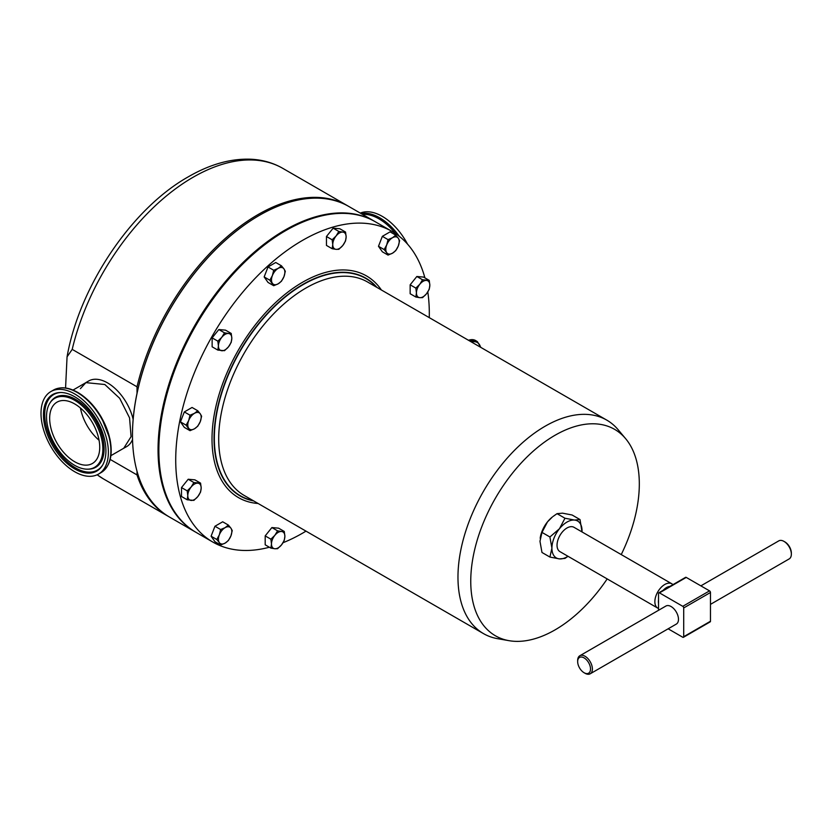 <?xml version="1.0" encoding="UTF-8"?>
<svg xmlns="http://www.w3.org/2000/svg" width="833" height="833" viewBox="0 0 833 833"><rect width="100%" height="100%" fill="white"/><g stroke="black" fill="none" stroke-linecap="round" stroke-linejoin="round"><path stroke-width="1.25" d="M74.689 403.922A35.413 20.44 -120 0 0 56.988 402.162A35.413 20.44 -120 0 0 51.563 430.536A35.413 20.44 -120 0 0 74.689 461.742A35.413 20.44 -120 0 0 92.39 463.492A35.413 20.44 -120 0 0 97.825 435.118A35.413 20.44 -120 0 0 74.689 403.922M80.447 408.024A35.413 20.44 -120 0 0 99.054 440.251M74.689 465.345A39.828 22.991 -120 0 0 87.704 469.177A39.828 22.991 -120 0 0 102.043 440.886A39.828 22.991 -120 0 0 74.689 400.319A39.828 22.991 -120 0 0 49.72 403.38A39.828 22.991 -120 0 0 74.689 465.345M74.689 396.768A44.17 25.5 -120 0 0 60.247 392.51A44.17 25.5 -120 0 0 44.357 423.903A44.17 25.5 -120 0 0 74.689 468.896A44.17 25.5 -120 0 0 102.386 465.491A44.17 25.5 -120 0 0 74.689 396.768M585.026 673.272L584.089 672.731A9.09 5.248 -120 0 0 590.514 669.014A9.09 5.248 -120 0 0 584.089 657.883A9.09 5.248 -120 0 0 577.665 661.6A9.09 5.248 -120 0 0 584.089 672.731L585.026 673.272A10.412 6.008 60 0 0 590.233 673.782L676.323 624.084A10.412 6.008 60 0 0 677.916 615.733A10.412 6.008 60 0 0 671.117 606.559A10.412 6.008 60 0 0 665.911 606.039L579.82 655.748A10.412 6.008 60 0 1 585.026 656.258A10.412 6.008 60 0 1 591.826 665.442A10.412 6.008 60 0 1 590.233 673.782M710.476 604.362L789.195 558.912A10.412 6.008 -120 0 0 791.35 554.143A10.412 6.008 -120 0 0 783.988 541.388L783.988 541.388A10.412 6.008 -120 0 0 778.782 540.877L700.865 585.859M784.925 541.929L783.988 541.388L784.925 541.929A9.09 5.248 60 0 1 791.35 553.06L791.35 554.143M658.528 599.906A11.547 6.664 120 0 0 658.393 601.686A11.547 6.664 120 0 0 658.528 603.311M672.918 584.662A14.046 8.111 120 0 0 671.825 583.787A14.046 8.111 120 0 0 660.996 587.546A14.046 8.111 120 0 0 654.863 601.686A14.046 8.111 120 0 0 657.768 608.121A14.046 8.111 120 0 0 658.528 608.475M657.768 608.121L559.953 551.644A14.046 8.111 -60 0 1 557.038 545.209A14.046 8.111 -60 0 1 563.17 531.069A14.046 8.111 -60 0 1 573.999 527.31L671.825 583.787M607.184 578.914A119.192 68.816 -60 0 1 555.038 629.894A119.192 68.816 -60 0 1 508.994 640.671A119.192 68.816 -60 0 1 474.248 551.488A119.192 68.816 -60 0 1 555.038 435.263A119.192 68.816 -60 0 1 625.625 438.658A119.192 68.816 -60 0 1 621.241 554.58M625.625 438.658L618.148 429.734A123.263 71.169 120 0 0 606.768 420.113A123.263 71.169 120 0 0 545.136 426.215A123.263 71.169 120 0 0 464.606 534.838A123.263 71.169 120 0 0 483.504 633.621A123.263 71.169 120 0 0 497.52 638.661L508.994 640.671M360.283 213.092A47.637 27.51 60 0 1 382.264 216.361A47.637 27.51 60 0 1 407.524 244.1M74.689 471.728A47.637 27.51 -120 0 0 98.513 474.092A47.637 27.51 -120 0 0 105.812 435.909A47.637 27.51 -120 0 0 74.689 393.936A47.637 27.51 -120 0 0 50.865 391.572A47.637 27.51 -120 0 0 43.566 429.745A47.637 27.51 -120 0 0 74.689 471.728M424.903 277.878A179.314 103.531 120 0 0 392.176 231.501L375.308 221.765A179.314 103.531 120 0 0 285.646 230.637A179.314 103.531 120 0 0 168.505 388.657A179.314 103.531 120 0 0 195.994 532.339L212.863 542.085A179.314 103.531 120 0 0 269.392 547.239M283.043 542.71A179.314 103.531 120 0 0 302.514 533.203A179.314 103.531 120 0 0 306.003 531.131M429.266 317.633A179.314 103.531 120 0 0 427.808 291.956M392.176 231.501A179.314 103.531 120 0 0 302.514 240.383A179.314 103.531 120 0 0 185.374 398.393A179.314 103.531 120 0 0 212.863 542.085M253.263 500.685A125.731 72.586 -60 0 1 239.862 495.791M376.943 287.427A125.731 72.586 120 0 0 365.791 278.149A125.731 72.586 120 0 0 302.931 284.376A125.731 72.586 120 0 0 220.797 395.165A125.731 72.586 120 0 0 240.06 495.916A125.731 72.586 120 0 0 253.669 500.925M337.49 213.508A178.939 103.313 120 0 0 285.115 230.637A178.939 103.313 120 0 0 169.932 503.726M195.588 532.11A179.314 103.531 -60 0 1 195.182 531.881A179.314 103.531 -60 0 1 167.704 388.188A179.314 103.531 -60 0 1 284.844 230.179A179.314 103.531 -60 0 1 374.496 221.297A179.314 103.531 -60 0 1 374.902 221.526M132.478 434.868A178.939 103.313 -60 0 1 132.478 434.722A178.939 103.313 -60 0 1 259.001 215.57L259.271 215.414A179.314 103.531 120 0 0 132.478 435.024A179.314 103.531 120 0 0 169.609 517.116L195.182 531.881M374.496 221.297L348.923 206.532A179.314 103.531 120 0 0 259.271 215.414L259.001 215.57M80.395 388.647L85.882 382.639L104.812 384.502L119.692 398.32L129.552 417.885L131.083 436.638L123.753 448.237L126.522 446.696A37.922 21.887 -120 0 0 132.541 439.532M133.145 419.363A37.922 21.887 -120 0 0 107.561 382.899A37.922 21.887 -120 0 0 88.6 381.014L85.861 382.597M67.056 356.847C79.406 286.427 131.666 208.542 188.393 176.763C209.947 164.299 230.762 158.457 250.816 159.218C262.489 159.78 273.141 162.82 282.783 168.349A179.314 103.531 120 0 0 193.131 177.231A179.314 103.531 120 0 0 72.211 349.381L67.056 356.847L65.568 388.001M348.256 206.147A179.314 103.531 120 0 0 347.59 205.761A179.314 103.531 120 0 0 257.928 214.643A179.314 103.531 120 0 0 137.018 386.804L137.018 393.311M253.055 500.571A125.439 72.429 -60 0 1 240.321 495.739A125.439 72.429 -60 0 1 221.099 395.217A125.439 72.429 -60 0 1 303.045 284.667A125.439 72.429 -60 0 1 365.77 278.461A125.439 72.429 -60 0 1 376.318 287.062M339.937 272.318A125.439 72.429 -60 0 1 365.239 278.149A125.439 72.429 -60 0 1 365.5 278.305M240.06 495.583A125.439 72.429 -60 0 1 239.8 495.427A125.439 72.429 -60 0 1 222.099 476.434M137.018 471.228L137.018 474.925A179.314 103.531 120 0 0 168.276 516.345A179.314 103.531 120 0 0 168.943 516.72M72.211 349.381L137.018 386.804M137.018 474.925L110.175 459.42M194.485 428.787A9.465 5.467 -60 0 1 188.685 428.266A9.465 5.467 -60 0 1 188.685 420.54L186.155 425.174L190.018 430.671L194.485 428.787L197.754 426.215L200.284 421.571A9.465 5.467 -60 0 1 194.485 428.787M200.284 413.845A9.465 5.467 -60 0 1 200.284 421.571L201.617 416.25L200.284 413.845L197.754 410.752L194.485 413.324A9.465 5.467 -60 0 1 200.284 413.845M194.485 413.324A9.465 5.467 120 0 0 188.685 420.54L190.018 415.209L194.485 413.324M197.754 410.752L192.059 407.462L184.322 411.929L180.459 421.883L184.322 427.381L190.018 430.671M184.322 411.929L190.018 415.209M180.459 421.883L186.155 425.174M332.752 244.59A9.465 5.467 -60 0 1 336.095 235.968A9.465 5.467 -60 0 1 342.79 232.095L338.844 231.449L336.095 235.968L332.148 239.779L332.752 244.59L332.148 248.713L336.095 249.348A9.465 5.467 -60 0 1 332.752 244.59M342.79 245.485A9.465 5.467 -60 0 1 336.095 249.348L338.844 249.306L342.79 245.485L345.539 240.976L346.143 236.864A9.465 5.467 -60 0 1 342.79 245.485M346.143 236.864A9.465 5.467 120 0 0 342.79 232.095L345.539 232.053L346.143 236.864M332.148 248.713L326.453 245.423L326.453 236.499L332.148 239.779M326.453 236.499L333.148 228.169L339.843 228.763L345.539 232.053M333.148 228.169L338.844 231.449M284.876 536.254A9.465 5.467 -60 0 1 281.523 544.886A9.465 5.467 -60 0 1 274.828 548.749L277.576 548.708L281.523 544.886L284.272 540.378L284.876 536.254L284.272 531.454L281.523 531.496A9.465 5.467 -60 0 1 284.876 536.254M274.828 535.359A9.465 5.467 -60 0 1 281.523 531.496L277.576 530.85L274.828 535.359L270.881 539.18L271.485 543.991A9.465 5.467 -60 0 1 274.828 535.359M271.485 543.991A9.465 5.467 120 0 0 274.828 548.749L270.881 548.104L271.485 543.991M270.881 548.104L265.186 544.813L265.186 535.89L271.881 527.56L278.576 528.164L284.272 531.454M271.881 527.56L277.576 530.85M265.186 535.89L270.881 539.18M221.765 350.735A9.465 5.467 -60 0 1 218.423 345.966A9.465 5.467 -60 0 1 221.765 337.344L217.829 341.155L218.423 345.966L217.829 350.089L224.514 350.683L228.461 346.861A9.465 5.467 -60 0 1 221.765 350.735M231.813 338.24A9.465 5.467 -60 0 1 228.461 346.861L231.21 342.353L231.813 338.24L231.21 333.429L228.461 333.481A9.465 5.467 -60 0 1 231.813 338.24M228.461 333.481A9.465 5.467 120 0 0 221.765 337.344L224.514 332.836L228.461 333.481M231.21 333.429L225.514 330.139L218.829 329.545L212.134 337.875L212.134 346.799L217.829 350.089M218.829 329.545L224.514 332.836M212.134 337.875L217.829 341.155M386.699 244.944A9.465 5.467 -60 0 1 392.499 237.738A9.465 5.467 -60 0 1 398.299 238.248L395.769 235.156L392.499 237.738L388.043 239.623L386.699 244.944L384.169 249.577L386.699 252.68A9.465 5.467 -60 0 1 386.699 244.944M392.499 253.19A9.465 5.467 -60 0 1 386.699 252.68L388.043 255.085L392.499 253.19L395.769 250.618L398.299 245.985A9.465 5.467 -60 0 1 392.499 253.19M398.299 245.985A9.465 5.467 120 0 0 398.299 238.248L399.632 240.654L398.299 245.985M388.043 255.085L382.347 251.795L378.484 246.297L382.347 236.333L388.043 239.623M378.484 246.297L384.169 249.577M382.347 236.333L390.073 231.866L395.769 235.156M230.918 535.9A9.465 5.467 -60 0 1 225.118 543.116A9.465 5.467 -60 0 1 219.318 542.595L220.651 545.001L225.118 543.116L228.388 540.534L230.918 535.9L232.251 530.579L230.918 528.174A9.465 5.467 -60 0 1 230.918 535.9M225.118 527.653A9.465 5.467 -60 0 1 230.918 528.174L228.388 525.082L225.118 527.653L220.651 529.538L219.318 534.869A9.465 5.467 -60 0 1 225.118 527.653M219.318 534.869A9.465 5.467 120 0 0 219.318 542.595L216.788 539.503L219.318 534.869M220.651 545.001L214.956 541.71L211.093 536.213L214.956 526.248L222.692 521.791L228.388 525.082M214.956 526.248L220.651 529.538M211.093 536.213L216.788 539.503M272.381 283.314A9.465 5.467 -60 0 1 272.381 275.577A9.465 5.467 -60 0 1 278.18 268.372L273.713 270.256L272.381 275.577L269.85 280.211L273.713 285.709L278.18 283.824A9.465 5.467 -60 0 1 272.381 283.314M283.97 276.618A9.465 5.467 -60 0 1 278.18 283.824L281.439 281.252L283.97 276.618L285.313 271.287L283.97 268.882A9.465 5.467 -60 0 1 283.97 276.618M283.97 268.882A9.465 5.467 120 0 0 278.18 268.372L281.439 265.789L283.97 268.882M273.713 285.709L268.018 282.429L264.155 276.931L269.85 280.211M264.155 276.931L268.018 266.966L275.744 262.499L281.439 265.789M268.018 266.966L273.713 270.256M197.827 496.562A9.465 5.467 -60 0 1 191.132 500.425A9.465 5.467 -60 0 1 187.789 495.666L187.196 499.79L193.881 500.383L197.827 496.562L200.576 492.053L201.18 487.94A9.465 5.467 -60 0 1 197.827 496.562M197.827 483.171A9.465 5.467 -60 0 1 201.18 487.94L200.576 483.13L193.881 482.536L191.132 487.045A9.465 5.467 -60 0 1 197.827 483.171M191.132 487.045A9.465 5.467 120 0 0 187.789 495.666L187.196 490.856L191.132 487.045M187.196 499.79L181.5 496.499L181.5 487.576L188.196 479.246L194.88 479.839L200.576 483.13M188.196 479.246L193.881 482.536M181.5 487.576L187.196 490.856M419.79 284.282A9.465 5.467 -60 0 1 426.486 280.419A9.465 5.467 -60 0 1 429.828 285.178L429.234 280.377L422.539 279.773L419.79 284.282L415.844 288.103L416.438 292.914A9.465 5.467 -60 0 1 419.79 284.282M419.79 297.673A9.465 5.467 -60 0 1 416.438 292.914L415.844 297.027L419.79 297.673L422.539 297.631L426.486 293.81A9.465 5.467 -60 0 1 419.79 297.673M426.486 293.81A9.465 5.467 120 0 0 429.828 285.178L429.234 289.301L426.486 293.81M415.844 297.027L410.148 293.737L410.148 284.813L416.844 276.483L422.539 279.773M410.148 284.813L415.844 288.103M416.844 276.483L423.539 277.087L429.234 280.377M365.583 278.024A125.731 72.586 -60 0 1 376.526 287.187M568.023 556.298L564.972 558.402L559.443 558.891L549.905 557.058L551.915 548.176L549.905 536.973L541.981 532.391L547.5 521.864L552.383 516.991A21.304 12.297 120 0 0 547.5 521.864A21.304 12.297 120 0 0 540.211 538.087A21.304 12.297 120 0 0 540.18 538.233M668.139 628.8L682.768 637.245A1.322 0.76 -120 0 0 683.424 637.307A1.322 0.76 -120 0 0 683.706 636.704L683.706 607.944A1.322 0.76 -120 0 0 682.768 606.32L659.465 592.877A1.322 0.76 -120 0 0 658.809 592.804A1.322 0.76 -120 0 0 658.528 593.419L658.528 610.297M682.768 606.32L709.539 590.868L686.246 577.415L659.465 592.877M683.706 636.704L710.476 621.241L710.476 592.492L683.706 607.944M658.809 592.804L685.58 577.352A1.322 0.76 60 0 1 686.246 577.415M709.539 590.868A1.322 0.76 60 0 1 710.476 592.492M710.476 621.241A1.322 0.76 60 0 1 710.205 621.855L683.424 637.307M669.836 586.442A11.547 6.664 120 0 0 663.297 590.212M577.665 661.6L577.665 660.517A10.412 6.008 60 0 1 579.82 655.748M541.981 532.391L539.971 541.273L541.981 552.477L549.905 557.058M549.905 536.973L559.443 528.757L564.972 518.23L574.51 520.063L580.028 519.573L582.007 531.933A21.304 12.297 -60 0 0 582.038 530.777A21.304 12.297 -60 0 0 574.51 520.063A21.304 12.297 -60 0 0 559.443 528.757A21.304 12.297 -60 0 0 551.915 548.176A21.304 12.297 120 0 0 559.443 558.891A21.304 12.297 -60 0 0 567.96 556.267M553.039 516.47L557.038 513.659L564.972 518.23M557.038 513.659L562.567 513.17L572.104 515.002L580.028 519.573M60.788 392.51A43.639 25.198 -120 0 0 45.69 423.872A43.639 25.198 -120 0 0 75.584 467.948A43.639 25.198 -120 0 0 102.657 465.033M87.704 469.177L88.777 469.156A40.359 23.303 -120 0 0 103.302 440.48A40.359 23.303 -120 0 0 75.584 399.361A40.359 23.303 -120 0 0 50.282 402.474L49.72 403.38M468.281 340.166L475.747 340.624A20.263 11.162 122.2 0 0 468.49 340.281M470.187 341.259A20.263 11.162 -57.8 0 1 477.361 341.634L480.891 347.444M480.537 347.236A19.503 10.735 122.2 0 0 471.457 341.988M361.085 213.55A47.637 27.51 60 0 1 379.744 217.809A47.637 27.51 60 0 1 399.309 236.333M395.665 233.677A46.898 27.073 -120 0 0 378.994 218.86A46.898 27.073 -120 0 0 362.563 214.404M53.385 390.125C60.351 386.397 68.473 387.168 77.771 392.426C86.996 397.903 94.889 406.233 101.449 417.395L109.894 438.793C113.163 455.182 110.206 466.47 101.022 472.634A47.637 27.51 -120 0 0 108.332 434.462A47.637 27.51 -120 0 0 77.209 392.478A47.637 27.51 -120 0 0 53.385 390.125L50.865 391.572M77.958 392.655A46.898 27.073 60 0 1 109.821 459.962M258.126 503.496A128.001 73.898 -60 0 1 214.966 410.846A128.001 73.898 -60 0 1 302.514 282.283A128.001 73.898 -60 0 1 381.389 289.999M97.201 474.768A179.314 103.531 120 0 0 103.469 478.923L97.159 474.789M483.504 633.621L244.236 495.479A123.263 71.169 -60 0 1 225.337 396.695A123.263 71.169 -60 0 1 305.867 288.072A123.263 71.169 -60 0 1 367.499 281.971L606.768 420.113M477.361 341.634L475.747 340.624M123.753 448.237L110.893 455.661M101.022 472.634L98.513 474.092M282.783 168.349L347.59 205.761M365.77 278.461L365.239 278.149M240.321 495.739L239.8 495.427M103.469 478.923L168.276 516.345M85.882 382.639L73.023 390.063"/></g></svg>
